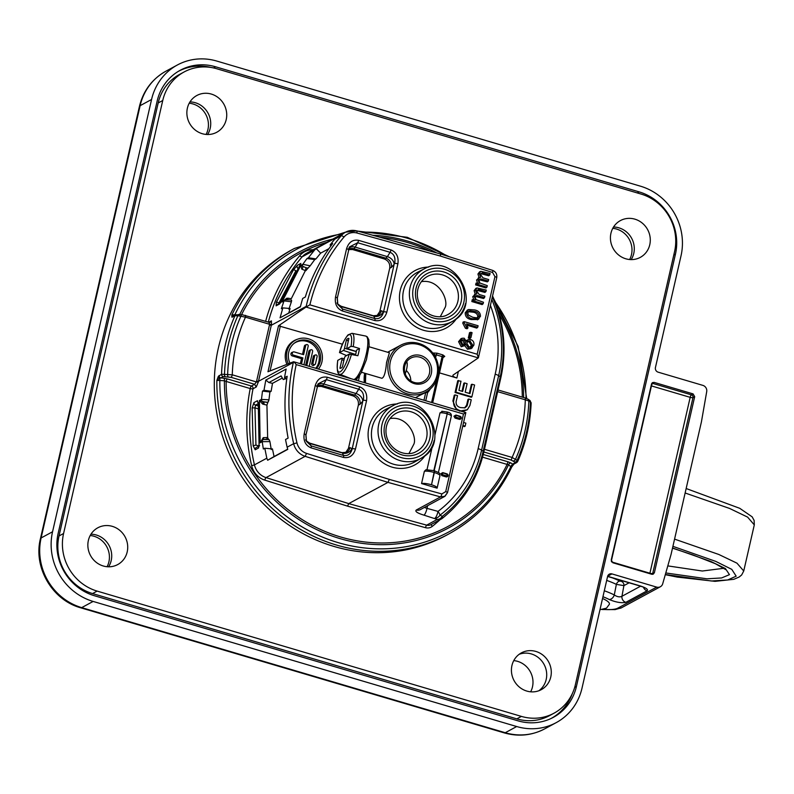 <?xml version="1.0" encoding="UTF-8"?>
<svg xmlns="http://www.w3.org/2000/svg" width="794" height="794" viewBox="0 0 794 794"><rect width="100%" height="100%" fill="white"/><g stroke="black" fill="none" stroke-linecap="round" stroke-linejoin="round"><path stroke-width="1.19" d="M218.33 376.366A2.283 1.896 32 0 0 219.65 378.252L216.871 380.376L218.33 376.366L221.536 374.242L232.275 374.808A2.283 0.566 106.5 0 1 231.094 377.339L223.213 376.604L220.772 377.924L223.848 378.212A2.283 1.092 -84.6 0 1 224.404 380.733L216.871 380.376A162.294 152.508 -118.4 0 0 336.398 545.012A162.294 152.508 -118.4 0 0 448.888 533.915L446.327 535.305A162.294 152.508 -118.4 0 1 234.955 465.175A162.294 152.508 -118.4 0 1 291.815 249.842L294.376 248.462A162.294 152.508 -118.4 0 0 231.838 315.01L232.88 315.565M511.941 665.531A20.902 19.642 -118.4 0 1 521.4 652.876A20.902 19.642 -118.4 0 1 543.245 655.368A20.902 19.642 -118.4 0 1 550.768 676.994A20.902 19.642 -118.4 0 1 541.3 689.649A20.902 19.642 -118.4 0 1 519.465 687.157A20.902 19.642 -118.4 0 1 511.941 665.531M162.75 100.491A47.134 44.285 -118.4 0 1 184.089 71.976A47.134 44.285 -118.4 0 1 216.752 68.75L641.026 194.054A47.134 44.285 -118.4 0 1 674.563 251.648L575.392 684.656A47.134 44.285 -118.4 0 1 554.063 713.171A47.134 44.285 -118.4 0 1 521.39 716.396L97.126 591.093A47.134 44.285 -118.4 0 1 63.58 533.499L162.75 100.491L158.185 102.972A47.134 44.285 -118.4 0 1 179.513 74.447L184.089 71.976M187.384 108.153A20.902 19.642 -118.4 0 1 196.843 95.498A20.902 19.642 -118.4 0 1 218.678 97.99A20.902 19.642 -118.4 0 1 226.211 119.616A20.902 19.642 -118.4 0 1 216.742 132.27A20.902 19.642 -118.4 0 1 194.907 129.779A20.902 19.642 -118.4 0 1 187.384 108.153M88.372 540.436A20.902 19.642 -118.4 0 1 97.841 527.782A20.902 19.642 -118.4 0 1 119.676 530.273A20.902 19.642 -118.4 0 1 127.199 551.899A20.902 19.642 -118.4 0 1 117.74 564.554A20.902 19.642 -118.4 0 1 95.895 562.063A20.902 19.642 -118.4 0 1 88.372 540.436M610.943 233.247A20.902 19.642 -118.4 0 1 620.402 220.593A20.902 19.642 -118.4 0 1 642.247 223.084A20.902 19.642 -118.4 0 1 649.77 244.711A20.902 19.642 -118.4 0 1 640.311 257.365A20.902 19.642 -118.4 0 1 618.466 254.874A20.902 19.642 -118.4 0 1 610.943 233.247M554.063 713.171L549.488 715.652A47.134 44.285 -118.4 0 1 516.815 718.868L92.551 593.565A47.134 44.285 -118.4 0 1 59.014 535.97L158.185 102.972M207.611 134.514A20.902 19.642 61.6 0 0 210.202 128.281A20.902 19.642 61.6 0 0 189.974 101.92M108.599 566.787A20.902 19.642 61.6 0 0 111.2 560.564A20.902 19.642 61.6 0 0 90.963 534.203M519.207 654.276A20.902 19.642 -118.4 0 1 539.702 658.752A20.902 19.642 -118.4 0 1 546.193 679.466A20.902 19.642 -118.4 0 1 538.928 690.72M631.17 259.608A20.902 19.642 61.6 0 0 633.771 253.375A20.902 19.642 61.6 0 0 613.534 227.015M572.345 693.589A50.935 47.858 -118.4 0 1 551.155 718.451M178.104 71.5A50.935 47.858 -118.4 0 1 210.747 67.411M612.769 228.335A20.902 19.642 -118.4 0 1 631.478 254.616A20.902 19.642 -118.4 0 1 629.652 259.529M189.2 103.24A20.902 19.642 -118.4 0 1 207.919 129.521A20.902 19.642 -118.4 0 1 206.093 134.434M90.198 535.523A20.902 19.642 -118.4 0 1 94.029 536.258A20.902 19.642 -118.4 0 1 108.907 561.805A20.902 19.642 -118.4 0 1 107.081 566.717M655.437 367.523L681.014 255.857A57.009 53.575 61.6 0 0 640.45 186.183L216.881 61.088A57.009 53.575 61.6 0 0 177.37 64.989A57.009 53.575 61.6 0 0 151.565 99.488L52.553 531.772A57.009 53.575 61.6 0 0 93.126 601.435L516.686 726.53A57.009 53.575 61.6 0 0 556.207 722.639A57.009 53.575 61.6 0 0 582.012 688.14L607.589 576.464A3.801 3.573 -118.4 0 1 611.946 573.903L656.668 587.113A5.32 5.002 61.6 0 0 662.702 583.789L671.059 554.44L701.42 421.872L706.71 391.621A5.32 5.002 61.6 0 0 702.869 385.378L658.147 372.168A3.801 3.573 -118.4 0 1 655.437 367.523M513.768 660.618A20.902 19.642 -118.4 0 1 530.65 691.812M517.996 720.833A50.995 47.918 61.6 0 0 552.326 717.885A50.995 47.918 61.6 0 0 576.424 686.482L675.436 254.209A50.995 47.918 61.6 0 0 639.14 191.88L215.581 66.785A50.995 47.918 61.6 0 0 179.226 70.835A50.995 47.918 61.6 0 0 157.143 101.136L58.141 533.419A50.995 47.918 61.6 0 0 94.426 595.738L517.996 720.833M651.765 574.261L612.849 562.767L611.231 559.978L651.546 383.939L652.46 382.629L654.167 382.4L693.073 393.893L694.69 396.672L654.375 572.722L653.214 574.171L651.765 574.261M599.966 609.723L606.497 608.154L609.425 604.204A22.808 5.33 -167.1 0 0 602.547 598.478M604.313 590.776A34.301 8.019 12.9 0 1 614.278 594.964C617.275 596.909 619.826 597.346 621.95 596.274A5.32 5.002 61.6 0 0 625.821 602.328C621.484 603.251 615.946 602.309 609.206 599.5A29.001 6.779 -167.1 0 0 602.944 596.741M654.167 382.4L652.618 383.383A2.283 2.144 57.4 0 0 651.805 383.313M694.69 396.672L692.973 397.615A2.283 2.124 61.4 0 0 691.356 394.826L693.073 393.893M652.281 574.35A2.283 2.144 65.7 0 0 652.698 573.486L654.375 572.722M609.206 599.5A5.32 3.841 117.4 0 0 614.278 594.964L616.362 584.384A35.234 8.238 -167.1 0 0 606.685 580.414M629.116 582.806L623.905 585.625L616.362 584.384A3.801 2.64 -63.7 0 1 619.886 581.089L621.146 581.297A3.801 3.573 -118.4 0 1 623.905 585.625L621.95 596.274L640.569 586.2M643.507 587.332A5.32 5.002 61.6 0 0 647.1 590.805L625.821 602.328M644.103 587.332L639.617 585.903A5.32 1.33 -73.5 0 0 639.974 585.843C646.127 587.838 648.5 589.495 647.1 590.805M672.538 547.979L710.749 561.418L725.418 568.564L729.468 574.648L721.597 577.953L706.997 578.806L665.779 572.96M665.342 574.509L711.474 581L727.661 579.977L736.177 576.176L731.77 569.358L715.731 561.378L672.915 546.341M245.286 315.387A2.283 0.566 106.5 0 1 245.435 315.357A2.283 0.566 106.5 0 1 245.475 317.173L237.853 315.694L234.925 315.784L231.888 317.153L231.838 315.01L234.885 314.692A2.283 1.092 -84.6 0 1 234.468 315.536M219.094 375.562A2.283 2.144 -118.4 0 0 220.772 377.924L219.65 378.252A2.283 1.092 -84.6 0 1 219.849 380.316A160.517 150.83 61.6 0 0 338.085 542.62A160.517 150.83 61.6 0 0 510.969 466.286A2.283 1.906 124.3 0 1 512.497 464.738L511.425 467.368L508.607 464.669A2.283 1.906 124.3 0 1 510.969 463.011L512.567 464.103L514.998 462.783L514.76 462.029A2.283 1.906 -55.6 0 0 517.142 460.331L517.48 461.642A2.283 2.144 61.6 0 1 516.586 462.624L514.145 463.944A2.283 2.144 -118.4 0 1 512.567 464.103L512.497 464.738A2.283 1.826 43.2 0 0 513.817 464.252L514.155 463.934M232.483 317.104A2.283 2.144 -118.4 0 1 233.386 316.121L234.25 315.982M233.734 315.933A2.283 2.233 129.6 0 0 231.888 317.153M530.868 403.183L530.471 402.111A2.283 1.906 -55.6 0 0 529.737 400.355L531.146 402.836C530.352 423.42 525.886 442.943 517.738 461.393L516.586 462.624A2.283 2.144 61.6 0 1 514.998 462.783M225.079 376.475A2.283 1.092 -84.7 0 1 224.523 373.914A160.517 150.83 61.6 0 1 237.853 315.694A2.283 1.092 -84.7 0 1 238.984 314.414L238.984 314.414A2.283 1.092 -84.7 0 1 239.272 314.523M263.985 390.281L262.496 391.085L261.464 399.402L268.958 399.789L269.91 391.958L271.141 391.293L263.985 390.281L265.811 380.058L286.138 369.061A177.846 167.117 61.6 0 0 284.55 377.686L287.17 376.267C283.964 396.742 284.272 417.366 288.113 438.109L285.532 439.509A177.846 167.117 61.6 0 0 287.15 447.191L293.661 443.667A177.846 167.117 -118.4 0 1 293.333 362.441L258.467 381.319A177.846 167.117 61.6 0 0 258.288 382.103L256.244 387.006L253.038 388.742A177.846 167.117 61.6 0 0 254.447 464.887A16.724 15.711 61.6 0 0 266.05 477.611L348.745 503.614L426.676 525.152L437.236 519.435L423.956 515.147C417.356 513.132 414.796 511.425 416.274 510.026L440.511 496.915L387.958 482.385L348.745 503.614L347.564 506.145L264.829 480.132A19.006 17.855 -118.4 0 1 251.648 465.681A180.119 169.261 -118.4 0 1 250.219 388.554L226.141 381.438A2.283 0.566 106.5 0 1 227.322 378.907L223.848 378.212M342.472 233.853A160.517 150.83 61.6 0 0 234.885 314.692L235.858 314.781M514.76 462.029L510.919 459.984A2.283 0.566 -73.5 0 0 512.1 457.453L517.142 460.331A160.517 150.83 61.6 0 0 530.471 402.111L528.844 400.99A2.283 1.906 -55.6 0 0 528.119 399.233L525.261 398.002A2.283 0.566 -73.5 0 0 525.112 398.022M510.969 463.011L508.299 461.89A2.283 0.566 106.5 0 0 507.118 464.421L508.607 464.669A156.884 147.426 -118.4 0 1 339.961 538.59A156.884 147.426 -118.4 0 1 224.404 380.733L226.141 381.438A155.267 145.907 61.6 0 0 340.517 536.952A155.267 145.907 61.6 0 0 507.118 464.421L482.544 457.165M269.166 322.404L270.377 322.166L271.389 320.855L271.488 324.478L269.623 324.299L245.475 317.173A153.699 144.429 61.6 0 0 232.275 374.808L256.412 381.944A179.365 168.546 -118.4 0 1 256.601 381.15L269.434 325.093A179.365 168.546 -118.4 0 1 269.623 324.299L268.977 322.295L242.13 314.702A2.283 1.092 -84.7 0 0 240.999 315.982A157.996 148.468 -118.4 0 0 227.66 374.212A2.283 1.092 95.3 0 0 228.215 376.773M258.288 382.103L256.412 381.944L254.606 384.286L231.094 377.339M223.213 376.604A2.283 2.144 -118.4 0 1 221.536 374.242A162.294 152.508 -118.4 0 1 234.925 315.784A2.283 2.144 -118.4 0 1 235.828 314.801L242.13 314.702A2.283 1.092 -84.7 0 1 242.408 314.811M268.977 322.295L270.377 322.166M513.132 460.917A2.283 1.906 -55.6 0 0 515.514 459.23A157.996 148.468 -118.4 0 0 528.844 400.99L525.3 399.819A2.283 0.566 -73.5 0 0 525.261 398.002L498.046 389.963M266.774 439.211L263.251 439.489L260.154 442.784L259.41 400.513L263.677 401.764A2.283 0.774 -82.1 0 1 263.886 404.404L262.625 404.047L259.41 400.513L261.464 399.402A2.283 2.144 61.6 0 0 262.576 401.665A2.283 1.191 -72 0 1 262.625 404.047M251.648 465.681L254.447 464.887L266.814 458.198L264.789 448.223L263.35 449.007L262.209 441.672A2.283 2.144 -118.4 0 1 263.251 439.489A2.283 0.913 61 0 0 263.231 437.653L267.638 437.524L266.933 405.119L263.886 404.404M259.37 445.891A2.283 2.144 61.6 0 0 258.606 447.945L259.291 442.357L258.397 404.533L257.454 400.712A2.283 2.144 61.6 0 0 258.298 402.786M253.137 445.692L255.202 449.791A2.283 2.144 61.6 0 1 256.264 447.538A2.283 2.144 61.6 0 0 256.264 447.538L259.162 445.97L255.936 445.126L253.137 445.692L252.145 407.918L254.963 407.838L255.936 445.126M258.01 408.781L254.963 407.838L255.569 405.129A2.283 2.144 61.6 0 1 253.941 402.618L252.145 407.918M439.529 372.892L456.868 378.013C453.582 376.922 452.332 375.939 453.116 375.046L478.306 357.896L306.018 307.06L306.176 306.385A177.846 167.117 -118.4 0 1 341.311 235.639L334.79 239.173A177.846 167.117 61.6 0 0 330.086 244.989L332.666 243.589C320.419 259.549 311.308 277.354 305.323 297.016L302.703 298.435A177.846 167.117 61.6 0 0 300.39 306.841L280.064 317.838L282.853 307.903L281.364 308.707L284.024 300.876A2.283 2.144 -118.4 0 1 284.977 299.755L281.969 301.988L300.767 265.434L306.047 267.737L305.372 270.605L301.819 269.146L300.767 265.434L302.822 264.323L310.186 265.801L314.781 259.549L306.97 258.546L302.822 264.323A2.283 2.144 61.6 0 0 302.802 266.814A2.283 1.449 -49.1 0 1 301.819 269.146M334.79 239.173L336.239 237.674L316.151 248.542L320.647 253.147L315.972 258.904L308.409 257.762L306.97 258.546M308.409 257.762L314.454 250.179L302.097 256.869A177.846 167.117 61.6 0 0 268.312 322.116M280.421 302.901A2.283 2.144 61.6 0 0 279.627 303.933L300.866 263.409A2.283 2.144 61.6 0 0 300.479 264.988M276.322 302.365L293.403 269.851A2.283 0.685 34.1 0 1 295.854 270.823L278.992 302.921A2.283 0.605 -158.6 0 0 276.322 302.365L276.104 305.839A2.283 2.144 61.6 0 1 277.056 304.717L280.441 302.881M298.177 268.551A2.283 2.144 61.6 0 1 297.472 265.256L293.403 269.851M271.26 449.583L269.93 441.593L262.209 441.672L260.154 442.784L263.231 437.653M262.496 391.085L269.91 391.958M271.141 391.293L272.481 383.353L282.336 378.013M265.811 380.058L268.888 382.539L272.481 383.353M268.888 382.539L281.116 375.919L283.24 379.572L285.503 378.351M284.55 377.686L286.733 379.195M266.814 458.198L267.667 460.232L287.756 449.364L287.15 447.191M416.274 510.026A6.084 5.717 61.6 0 0 420.393 509.589L444.64 496.468L440.511 496.915L387.978 482.375L305.144 456.332L266.05 477.611A2.283 0.556 -72.5 0 0 264.829 480.132M305.184 456.352A16.724 15.711 -118.4 0 1 293.661 443.667L293.711 443.777A177.846 167.117 -118.4 0 1 293.353 362.441L293.482 361.776L267.965 371.751L278.496 325.788L342.452 344.219M264.789 448.223L272.451 448.928L274.059 456.55L267.667 460.232M258.397 404.533L258.229 402.36L259.251 403.203M288.867 309.184L291.398 301.809L284.024 300.876L281.969 301.988L286.862 298.197L291.329 298.623L305.372 270.605M315.972 258.904L314.781 259.549M316.151 248.542L314.454 250.179M306.018 307.06L278.496 325.788M306.037 307.05L306.176 306.385A177.846 167.117 -118.4 0 1 341.4 235.55L341.311 235.639A16.724 15.711 -118.4 0 1 345.579 232.176A16.724 15.711 -118.4 0 1 356.814 230.925M330.086 244.989L331.108 245.644M300.479 306.494L280.064 317.838M288.738 313.005L290.098 308.509L282.853 307.903M280.58 302.812L282.475 299.08A2.283 0.615 21.3 0 1 282.575 298.971M305.144 456.332L306.563 453.404L389.338 479.427L387.958 482.385L305.263 456.381M266.784 439.132L267.181 437.375M267.638 437.524L268.68 439.687M268.958 399.839A2.283 0.546 106.3 0 1 267.806 402.33L263.677 401.764L267.786 402.558L268.958 399.789M267.786 402.558L266.933 405.119M269.93 441.593L269.057 439.558L263.251 439.489M287.686 449.166L274.059 456.55M285.919 378.629L283.24 379.572M389.338 479.427L441.851 493.947L445.712 491.625L463.488 414.011L296.192 364.595L294.524 362.342A2.66 0.625 -167.1 0 0 293.353 362.441L293.532 361.756L294.524 362.342L293.532 361.756M287.696 299.328A2.283 0.774 97.9 0 0 288.222 298.147M320.647 253.147L328.914 248.661M308.151 268.104L306.047 267.737L307.953 268.213L310.186 265.801M307.953 268.213L305.859 270.675M291.398 301.809L291.378 300.003A2.283 0.546 -73.7 0 0 291.229 300.023M286.465 299.348A2.283 0.983 83.2 0 0 286.862 298.197M306.067 307.03L309.878 304.827L477.174 354.243L494.95 276.63L492.578 272.461L440.491 256.085L440.442 253.971L356.933 230.885L357.032 233.019A14.064 13.21 61.6 0 0 344.12 236.92A175.186 164.616 61.6 0 0 309.878 304.827M291.418 301.77A2.283 0.546 -73.7 0 0 291.378 300.003L284.977 299.755M492.28 297.135L493.074 297.125C504.269 323.495 506.86 350.333 500.865 377.636L483.814 452.104C477.323 479.338 463.458 501.451 442.208 518.432A6.084 2.054 -128.1 0 1 442.109 518.492A6.084 5.717 61.6 0 1 437.236 519.435A6.084 4.734 -61.1 0 0 442.327 516.368A124.41 116.907 61.6 0 0 483.169 451.23L500.23 376.763A124.41 116.907 61.6 0 0 492.508 297.274A6.084 4.695 -58.8 0 0 492.379 296.708M423.956 515.147A6.084 1.538 -74.5 0 0 427.013 508.359L438.01 511.405A6.084 1.538 -74.5 0 1 434.953 518.184A6.084 4.704 -61.4 0 0 439.995 515.167L442.327 516.368A6.084 2.054 -128.1 0 1 442.208 518.432A6.084 6.084 0 0 1 441.355 518.988L430.795 524.705A6.084 5.717 61.6 0 1 426.676 525.152A2.283 0.576 -74.5 0 0 425.534 527.692L347.564 506.145M444.63 496.468L447.399 492.776A2.66 0.625 12.9 0 0 447.508 492.647L465.84 412.602L463.488 414.011M456.034 415.093L460.192 416.304L460.212 416.91L455.915 415.054L456.272 415.738L455.399 416.255L454.168 416.086L455.915 415.054L453.94 416.205L455.022 418.061L459.26 419.311A1.519 1.429 61.6 0 0 460.421 419.143M434.189 470.693L447.211 413.843A2.283 0.566 -73.5 0 0 447.171 412.026C450.307 412.662 451.687 414.051 451.31 416.185L438.407 472.509L451.31 416.195A6.084 1.419 -167.1 0 0 451.31 416.185A6.084 1.419 -167.1 0 0 447.211 413.843L433.832 470.584M439.896 475.904A8.367 1.955 -167.1 0 0 439.945 475.755A8.367 1.955 -167.1 0 0 434.318 472.529L434.06 472.45A8.367 1.955 -167.1 0 0 424.363 471.308L421.554 483.556L437.087 488.151A8.367 1.955 -167.1 0 0 437.147 488.002A8.367 1.955 -167.1 0 0 431.509 484.777L434.318 472.529A2.283 0.566 -73.5 0 0 434.278 470.713A2.283 0.566 -73.5 0 0 434.129 470.743M424.363 471.308L425.951 469.74L434.01 470.634A2.283 0.566 -73.5 0 0 433.861 470.663M446.655 411.947A2.283 0.566 106.5 0 1 446.814 411.917A2.283 0.566 106.5 0 1 446.853 413.734A6.084 1.419 -167.1 0 0 440.015 412.86L434.983 434.814M432.512 445.583L427.013 469.611M440.015 412.86L442.734 411.361M442.853 472.658L447.012 473.869L447.022 474.475L442.724 472.619L443.082 473.303L442.208 473.82L440.988 473.651L442.724 472.619L440.759 473.77L441.841 475.626L446.079 476.876A1.519 1.429 61.6 0 0 447.24 476.708M390.053 418.537C408.444 415.5 417.624 438.189 413.585 444.68L408.97 453.553M437.147 488.002L439.945 475.755C438.735 472.043 441.355 473.919 434.278 470.713L434.01 470.634A2.283 0.566 -73.5 0 1 434.06 472.45L431.509 484.777M431.251 484.697A8.367 1.955 -167.1 0 0 421.554 483.556M442.208 473.82L442.754 474.743L441.841 475.626M447.052 473.899A1.519 1.429 -118.4 0 1 447.359 476.648A1.519 1.429 -118.4 0 1 446.307 476.757L442.069 475.507L440.759 473.77M455.399 416.255L455.935 417.178L455.022 418.061M460.232 416.334A1.519 1.429 -118.4 0 1 460.54 419.083A1.519 1.429 -118.4 0 1 459.488 419.192L455.25 417.942L453.94 416.205M318.424 369.061A18.808 17.667 61.6 0 0 318.92 346.452A18.808 17.667 61.6 0 0 297.859 339.088L296.648 339.514A19.006 17.855 61.6 0 0 285.691 352.07A19.006 17.855 61.6 0 0 286.922 364.337M464.629 382.956L467.11 383.691L465.165 392.196L469.969 393.606L472.102 384.266L474.594 385.001L471.874 396.861L471.299 397.258L455.061 392.464L457.751 380.703L461.006 381.209L458.922 390.35L462.684 391.462L464.629 382.956L463.855 383.184L462.009 391.263M469.294 393.407L471.338 384.485L472.102 384.266M463.577 422.477L465.85 423.152L465.175 426.11L464.569 426.626L462.753 426.09M464.569 407.957L466.574 405.268L467.964 399.372L468.758 399.035L467.398 404.781L466.604 405.119M468.758 399.035L471.239 399.789L469.889 405.536L467.329 409.734L462.416 411.59M456.6 409.873L452.888 400.97L454.247 395.223L455.041 394.886L453.692 400.633L452.888 400.97M486.95 287.11L485.948 287.974L475.626 284.927L476.053 283.081L479.417 283.319L477.889 279.458L479.427 277.513L480.658 277.344L479.258 273.464L480.856 271.33L490.077 273.454L489.739 274.923L482.166 272.808L480.42 274.277L482.98 277.86L488.677 279.548L488.35 281.016L481.075 278.942L479.745 279.18L479.02 280.361L479.804 282.982L487.288 285.642L486.95 287.11L477.005 284.173L477.333 282.704M477.66 283.557L476.559 280.024L479.119 277.781L477.928 274.029L479.645 271.766L480.856 271.33M489.739 274.923L488.737 275.786L480.658 273.652M488.35 281.016L487.347 281.88L479.229 279.766M483.139 303.735L482.137 304.598L471.825 301.551L472.241 299.705L475.616 299.943L474.078 296.083L475.616 294.137L476.857 293.969L475.457 290.088L477.045 287.954L486.265 290.078L485.938 291.547L478.365 289.433L476.608 290.902L479.169 294.485L484.876 296.172L484.538 297.641L477.273 295.567L475.934 295.805L475.219 296.986L476.003 299.606L483.477 302.266L483.139 303.735L473.194 300.797L473.532 299.328M473.849 300.182L472.758 296.648L475.308 294.415L474.127 290.654L475.834 288.391L477.045 287.954M485.938 291.547L484.936 292.41L476.857 290.276M484.538 297.641L483.536 298.504L475.427 296.39M468.698 309.531L466.505 312.27C466.505 315.863 468.49 318.027 472.46 318.751L479.04 318.722L478.008 319.496L471.279 319.565C467.249 318.851 465.215 316.608 465.185 312.836L467.477 309.968L468.698 309.531L474.494 309.898C478.464 310.623 480.449 312.786 480.439 316.379L477.383 319.873M472.281 347.822L468.668 348.407L465.83 344.199L464.689 345.608L462.396 345.956L459.905 341.112L462.217 338.244L464.212 338.224L466.435 341.529L468.47 339.564L470.743 339.554C473.293 340.576 474.326 342.462 473.839 345.201L471.249 348.596L467.487 349.211L464.52 345.42M464.689 345.608L461.215 346.77L458.575 341.678L460.996 338.681L462.217 338.244M466.277 340.557L468.47 339.564M470.931 337.629L469.929 338.492L468.301 338.016L469.532 332.656L470.812 332.279L472.073 332.656L470.931 337.629L469.671 337.261L470.812 332.279M462.793 323.257L463.061 322.066L464.351 321.689L478.097 325.758L477.76 327.227L466.515 323.902L467.984 327.882L466.713 327.505L464.143 322.582L462.793 323.257L465.413 328.279L467.08 328.776L467.984 327.882M477.76 327.227L476.757 328.091L467.209 325.262M421.406 281.652C439.797 278.605 448.977 301.303 444.938 307.794L440.313 316.667M472.797 317.282L477.254 317.898L479.179 316.012C478.732 313.233 477.055 311.685 474.147 311.367L469.681 310.762L467.765 312.657L468.331 315.039L472.797 317.282M476.896 317.947L477.849 316.578C477.462 314.007 475.834 312.538 472.966 312.171L468.192 311.705M479.179 316.012L477.849 316.578M474.147 311.367L472.966 312.171M472.46 318.751L471.279 319.565M466.505 312.27L465.185 312.836M477.005 284.173L475.626 284.927M477.889 279.458L476.559 280.024M479.258 273.464L477.928 274.029M483.546 273.086L482.355 273.9M473.194 300.797L471.825 301.551M474.078 296.083L472.758 296.648M475.457 290.088L474.127 290.654M479.735 289.721L478.554 290.525M464.143 322.582L464.351 321.689M466.713 327.505L465.413 328.279M469.671 337.261L468.301 338.016M492.578 272.461A2.66 0.655 -72.5 0 0 492.568 270.357L440.442 253.971M434.278 355.216L434.368 354.829A1.519 1.399 57.7 0 0 433.266 352.983L432.899 353.221M434.12 354.978L436.263 354.858L437.018 353.181L433.266 352.983M438.467 372.436L442.099 356.585L443.032 357.389L432.631 402.786M432.67 402.806L443.032 357.389M443.092 357.181A1.519 1.419 -126.3 0 1 443.548 356.575L443.548 356.575A1.519 1.419 -126.3 0 1 444.759 356.377L442.863 354.908L437.018 353.181M477.174 354.243L478.415 357.707L496.746 277.652A2.66 0.625 -167.1 0 0 494.95 276.63M441.851 493.947A2.66 0.675 -74.5 0 1 440.531 496.905L444.968 496.27L447.508 492.647A2.66 0.625 12.9 0 0 445.712 491.625M316.925 386.728A2.66 0.625 -167.1 0 0 317.034 386.599A2.66 0.625 -167.1 0 0 315.248 385.576C317.372 379.026 321.372 376.247 327.237 377.229L359.642 386.797C365.19 389.189 367.483 393.824 366.54 400.722A2.66 0.625 -167.1 0 0 363.285 400.424C364.337 394.747 362.818 391.015 358.739 389.199L326.344 379.631L318.116 383.82L317.005 386.45M366.54 400.722L355.464 449.096A2.66 0.625 -167.1 0 0 352.208 448.789L362.769 401.248A7.603 5.27 32.1 0 0 356.03 393.516L358.739 389.199A2.66 0.665 106.5 0 0 359.642 386.797M355.464 449.096C353.33 455.637 349.33 458.426 343.465 457.433L311.059 447.866C305.521 445.484 303.219 440.839 304.162 433.941A2.66 0.625 -167.1 0 1 305.958 434.973A2.66 0.625 -167.1 0 1 305.849 435.102L306.464 441.365L311.169 445.9L343.564 455.468C347.901 456.173 350.779 453.95 352.208 448.789L350.015 447.608A7.603 7.106 -116.5 0 1 346.382 452.302L341.906 452.64L309.829 443.161C306.722 441.325 305.362 440.154 305.75 439.658M306.464 441.365L305.958 434.973L318.116 383.82M388.494 361.389A26.609 25.001 -118.4 0 1 400.533 345.291A26.609 25.001 -118.4 0 1 435.191 356.784A26.609 25.001 -118.4 0 1 425.862 392.087A26.609 25.001 -118.4 0 1 398.072 388.911A26.609 25.001 -118.4 0 1 388.494 361.389M369.041 346.75L389.417 352.764L386.549 362.441C385.686 372.247 384.127 377.527 381.884 378.281L361.508 372.267M297.859 339.088A18.808 17.667 61.6 0 0 287.021 351.504A18.808 17.667 61.6 0 0 288.311 363.801M471.874 396.861L455.855 392.127L458.525 380.475M455.061 392.464L455.855 392.127M465.175 426.11L462.902 425.435M455.041 394.886L457.533 395.63L456.123 401.585C455.885 404.851 457.394 406.846 460.649 407.6L464.947 407.848L467.031 405.933L467.368 404.93L466.574 405.268M467.329 409.734L459.498 411.113M460.212 410.627C455.18 409.089 453.007 405.764 453.692 400.633M348.278 249.842A2.66 0.625 -167.1 0 0 348.387 249.713A2.66 0.625 -167.1 0 0 346.591 248.681C348.725 242.14 352.725 239.361 358.59 240.344L390.995 249.912C396.534 252.293 398.836 256.938 397.893 263.836A2.66 0.625 -167.1 0 0 394.638 263.529C395.69 257.861 394.171 254.12 390.092 252.313L357.697 242.746L349.469 246.924L348.358 249.564M397.893 263.836L386.817 312.201A2.66 0.625 -167.1 0 0 383.562 311.903L394.122 264.352A7.603 5.27 32.1 0 0 387.383 256.631L390.092 252.313A2.66 0.665 106.5 0 0 390.995 249.912M386.817 312.201C384.683 318.751 380.683 321.53 374.818 320.548L342.413 310.98C336.874 308.598 334.572 303.953 335.515 297.055A2.66 0.625 -167.1 0 1 337.311 298.078A2.66 0.625 -167.1 0 1 337.202 298.207L337.817 304.469L342.512 309.015L374.917 318.583C379.244 319.287 382.132 317.064 383.562 311.903L381.368 310.712A7.603 7.106 -116.5 0 1 377.736 315.417L373.259 315.744L341.182 306.276C338.075 304.439 336.716 303.268 337.103 302.772M337.817 304.469L337.311 298.078L349.469 246.924M345.618 452.61L348.457 448.382L358.352 405.158C358.908 400.672 357.111 397.576 352.963 395.849L321.262 386.41L317.074 386.46M343.465 457.433A2.66 0.665 106.5 0 0 343.564 455.468L342.393 453.086A7.603 7.047 153.8 0 0 351.98 448.332M306.127 440.412A7.603 7.106 157.2 0 0 310.186 443.578L309.392 443.27L311.169 445.9A2.66 0.665 106.5 0 1 311.059 447.866M352.963 395.849L354.541 395.065L322.592 385.626L323.833 384.008A7.603 5.33 29.8 0 0 317.491 385.12M316.459 368.485A16.922 15.9 61.6 0 0 316.27 345.906A16.922 15.9 61.6 0 0 294.495 343.028A16.922 15.9 61.6 0 0 288.768 352.02A16.922 15.9 61.6 0 0 289.959 363.156M376.971 315.724L379.81 311.496L389.705 268.263C390.251 263.787 388.455 260.69 384.316 258.963L352.605 249.524L348.417 249.574M374.818 320.548A2.66 0.665 106.5 0 0 374.917 318.583L373.746 316.201A7.603 7.047 153.8 0 0 383.333 311.447M337.48 303.526A7.603 7.106 157.2 0 0 341.539 306.683L340.745 306.375L342.512 309.015A2.66 0.665 106.5 0 1 342.413 310.98M384.316 258.963L385.894 258.179L353.945 248.74L355.186 247.123A7.603 5.33 29.8 0 0 348.844 248.234M327.237 377.229A2.66 0.665 106.5 0 1 326.344 379.631L323.833 384.008L356.03 393.516L354.541 395.065A7.603 7.106 -116.5 0 1 359.91 404.374L362.769 401.248M310.186 443.578L341.341 452.699M321.262 386.41L322.592 385.626A7.603 7.176 59.5 0 0 317.124 386.261M315.764 368.277A16.724 15.711 61.6 0 0 314.9 346.551A16.724 15.711 61.6 0 0 293.988 343.425M358.59 240.344A2.66 0.665 106.5 0 1 357.697 242.746L355.186 247.123L387.383 256.631L385.894 258.179A7.603 7.106 -116.5 0 1 391.263 267.489L394.122 264.352M341.539 306.683L372.694 315.813M352.605 249.524L353.945 248.74A7.603 7.176 59.5 0 0 348.477 249.376M305.65 365.29L308.866 351.226A1.519 1.429 61.6 0 1 309.749 350.223L310.96 349.787A1.32 1.241 61.6 0 0 310.196 350.66L308.866 351.226M302.504 354.352L304.4 346.055A1.519 1.429 61.6 0 1 305.273 345.053L306.494 344.616A1.32 1.241 61.6 0 0 305.73 345.489L304.4 346.055M300.35 363.721L301.512 358.67L292.331 355.96A1.896 1.787 61.6 0 1 292.083 352.377L293.294 351.941A1.697 1.598 61.6 0 0 293.522 355.146L292.331 355.96M315.426 354.958A1.32 1.241 61.6 0 1 317.124 356.546L315.476 363.751A1.32 1.241 -118.4 0 1 315.019 364.456L313.997 365.24A1.519 1.429 -118.4 0 1 311.685 363.592L313.342 356.387A1.519 1.429 61.6 0 1 314.216 355.384L315.426 354.958A1.32 1.241 61.6 0 0 314.672 355.821L313.342 356.387M309.104 366.312A1.32 1.241 -118.4 0 0 309.352 365.796L312.647 351.385A1.32 1.241 61.6 0 0 310.96 349.787M306.901 365.657A1.32 1.241 -118.4 0 1 306.901 365.071L310.196 350.66M305.73 345.489L303.626 354.69L294.256 351.921A1.697 1.598 61.6 0 0 293.294 351.941M303.933 364.783L308.181 346.214A1.32 1.241 61.6 0 0 306.494 344.616M301.482 364.059L302.881 357.915L301.512 358.67M302.881 357.915L293.522 355.146M315.019 364.456A1.32 1.241 -118.4 0 1 313.015 363.027L314.672 355.821M349.519 354.055A12.099 3.017 106.5 0 1 349.558 353.906L346.521 355.553A21.944 5.479 -73.5 0 0 346.502 355.623M346.521 355.553L339.594 352.566L343.484 350.462A1.985 0.496 -73.5 0 0 344.517 348.248L346.462 339.763A15.582 3.891 106.5 0 1 348.923 338.433L346.978 346.918A1.985 0.496 -73.5 0 0 347.008 348.497A1.985 0.496 -73.5 0 0 347.147 348.477L351.037 346.373A19.463 4.863 -73.5 0 0 348.655 334.899A19.463 4.863 -73.5 0 0 339.594 352.566L339.504 352.665C341.132 345.966 343.971 340.04 348.01 334.889L351.97 333.311A21.359 5.33 106.5 0 1 353.221 346.591L351.037 346.373M337.728 360.426L337.817 360.327A19.463 4.863 -73.5 0 0 340.199 371.8A19.463 4.863 -73.5 0 0 349.261 354.124L357.866 355.722A21.944 5.479 -73.5 0 0 359.513 348.516L353.221 346.591M349.261 354.124L345.37 356.238A1.985 0.496 -73.5 0 0 344.338 358.441L342.393 366.937A15.582 3.891 106.5 0 1 340.437 368.327A15.582 3.891 106.5 0 1 339.931 368.267L341.877 359.781A1.985 0.496 -73.5 0 0 341.837 358.193A1.985 0.496 -73.5 0 0 341.708 358.213L337.817 360.327M349.558 353.906L350.114 354.035M359.513 348.516L356.476 350.174A12.099 3.017 106.5 0 1 355.464 355.166M339.931 368.267L341.033 368.128M348.288 341.202L346.462 339.763M390.36 361.558A25.09 23.572 61.6 0 0 420.592 392.464A25.09 23.572 61.6 0 0 430.02 351.285A25.09 23.572 61.6 0 0 390.36 361.558M403.779 365.518A14.828 13.925 -118.4 0 1 427.212 359.454A14.828 13.925 -118.4 0 1 421.634 383.79A14.828 13.925 -118.4 0 1 403.779 365.518M404.732 366.183A13.3 12.505 61.6 0 0 409.515 379.949A13.3 12.505 61.6 0 0 423.42 381.527A13.3 12.505 61.6 0 0 429.633 368.595A13.3 12.505 61.6 0 0 419.976 357.221A13.3 12.505 61.6 0 0 410.756 358.134A13.3 12.505 61.6 0 0 404.732 366.183M410.796 380.882A13.3 12.505 61.6 0 0 406.29 370.53M406.687 361.766L406.915 362.233A9.498 2.372 106.5 0 1 406.588 369.319A9.498 2.372 106.5 0 1 405.228 373.865M459.905 341.112L458.575 341.678M462.396 345.956L461.215 346.77M468.668 348.407L467.487 349.211M462.743 344.487L464.559 344.288L465.522 342.73L463.924 339.703L462.138 339.931L461.165 341.46L462.743 344.487M468.976 346.928L471.289 346.75L472.579 344.824L469.8 340.894L467.815 341.4L466.773 343.157L468.976 346.928M465.522 342.73L464.192 343.296L462.743 340.517L461.562 340.507M463.924 339.703L462.743 340.517M463.488 344.606L464.192 343.296M472.579 344.814L471.259 345.38L469.194 341.827L467.348 341.867M470.385 341.023L469.194 341.827M470.237 347.067L471.259 345.38M516.815 718.868L521.39 716.396M92.551 593.565L97.126 591.093M59.014 535.97L63.58 533.499M151.565 99.488L140.131 105.671L41.119 537.955A57.009 53.575 61.6 0 0 81.693 607.628L505.262 732.723A57.009 53.575 61.6 0 0 544.773 728.823C531.92 735.532 518.413 736.882 504.25 732.892A15.205 3.801 -73.5 0 0 505.262 732.723L516.686 726.53M177.37 64.989L165.936 71.172A57.009 53.575 61.6 0 0 140.131 105.671A15.205 3.553 -167.1 0 0 139.426 106.446L40.425 538.729A15.205 3.553 12.9 0 1 41.119 537.955L52.553 531.772M93.126 601.435L81.693 607.628A15.205 3.801 -73.5 0 1 80.69 607.797L504.25 732.892M574.677 687.396L576.424 686.482M213.556 67.937L215.581 66.785M637.264 192.942L639.14 191.88M673.778 255.063L675.436 254.209M611.946 573.903L607.648 576.226M607.628 576.295L639.974 585.843M603.043 609.405A32.961 7.702 -167.1 0 0 617.801 608.154L656.668 587.113M660.36 586.746L621.484 607.787A5.32 5.002 -118.4 0 1 617.801 608.154M651.12 385.805A2.283 0.536 -167.1 0 0 651.447 385.914A2.283 0.566 -73.5 0 1 652.618 383.383L691.356 394.826A2.283 0.566 -73.5 0 0 690.184 397.347L651.447 385.914L611.291 561.239M692.973 397.615L652.698 573.486A2.283 0.536 -167.1 0 1 649.909 573.218L690.184 397.347A2.283 0.536 12.9 0 0 692.973 397.615M611.658 561.924L649.909 573.218A2.283 0.566 -73.5 0 0 649.81 573.685M612.303 577.834A39.025 9.121 12.9 0 1 619.886 581.089M621.146 581.297L622.159 580.751M667.794 565.894L702.313 571.015L724.009 568.276M686.155 488.518L739.74 508.309L752.156 516.844L754.111 520.398L754.3 524.894L747.611 517.112L729.617 508.458L685.619 493.163M674.563 539.116L718.788 554.46L736.961 563.164L743.74 570.995L741.656 574.965L739.194 577.01L733.825 579.312L715.057 581.347L677.173 577.079L665.293 574.667M235.828 314.801L233.386 316.121M446.873 255.986A160.517 150.83 61.6 0 0 407.769 238.359A160.517 150.83 61.6 0 0 361.528 232.156M526.005 398.241A160.517 150.83 61.6 0 0 494.841 301.412M227.322 378.907L251.4 386.023L254.606 384.286L256.244 387.006M239.738 314.484A156.884 147.426 -118.4 0 1 332.825 239.073M372.743 235.252A156.884 147.426 -118.4 0 1 408.066 241.207A156.884 147.426 -118.4 0 1 436.779 252.949M497.808 309.749A156.884 147.426 -118.4 0 1 523.633 397.516M510.919 459.984L483.844 451.985M483.238 454.486L508.299 461.89M250.219 388.554A2.283 0.566 106.5 0 1 251.4 386.023A2.283 2.144 -118.4 0 1 253.038 388.742A2.283 0.516 11.2 0 1 250.219 388.554M268.799 322.255L271.389 320.855M430.05 251.093A155.267 145.907 61.6 0 0 407.918 242.627A155.267 145.907 61.6 0 0 379.81 237.208M326.939 242.259A155.267 145.907 61.6 0 0 241.565 314.652M522.293 397.119A155.267 145.907 61.6 0 0 499.237 314.523M484.459 449.285L512.1 457.453A153.699 144.429 61.6 0 0 525.3 399.819L497.659 391.65M440.025 519.703A128.469 120.718 -118.4 0 1 432.234 526.402A8.367 7.861 -118.4 0 1 425.534 527.692M258.606 447.945L255.202 449.791M253.941 402.618L257.454 400.712M271.488 324.478A177.846 167.117 61.6 0 0 271.3 325.262L258.467 381.319L256.601 381.15M307.367 306.286A2.66 0.625 12.9 0 0 306.186 306.375L271.3 325.262L269.434 325.093M279.627 303.933L276.104 305.839M297.472 265.256L300.866 263.409M265.653 321.322A180.119 169.261 -118.4 0 1 299.745 255.708A19.006 17.855 -118.4 0 1 313.134 249.733M431.42 524.368A2.283 0.774 -128.1 0 0 432.234 526.402M258.338 403.63L255.569 405.129L258.199 405.942M356.933 230.885L345.579 232.176L306.365 253.395A16.724 15.711 61.6 0 0 302.097 256.869A2.283 0.734 -139.7 0 1 299.745 255.708M500.865 377.636A6.084 1.419 -167.1 0 0 500.23 376.763L498.642 375.661L481.591 450.129A121.889 114.535 -118.4 0 1 439.995 515.167A6.084 2.054 -127 0 0 438.01 511.405A117.591 110.495 61.6 0 0 478.137 448.66L495.188 374.192A117.591 110.495 61.6 0 0 490.414 305.313M483.814 452.104A6.084 1.419 -167.1 0 0 483.169 451.23L481.591 450.129A6.084 1.419 -167.1 0 0 478.137 448.66M296.192 364.595A175.186 164.616 61.6 0 0 296.956 442.853A14.064 13.21 61.6 0 0 306.563 453.404M296.956 442.853L293.711 443.777M341.4 235.55L344.12 236.92M444.759 356.377L443.012 357.657M278.992 302.921L279.915 303.169M296.579 271.042L295.854 270.823M427.629 505.669L427.013 508.359L424.324 507.455M304.162 433.941L315.248 385.576M425.177 455.419A32.663 30.698 -118.4 0 1 372.247 450.813A32.663 30.698 -118.4 0 1 397.328 403.977M386.35 409.069A30.003 28.197 61.6 0 0 375.234 449.196A30.003 28.197 61.6 0 0 414.905 461.83L421.227 458.198A29.815 28.018 -118.4 0 1 389.765 455.19A29.815 28.018 -118.4 0 1 378.758 424.125A29.815 28.018 -118.4 0 1 392.851 405.764L386.35 409.069M434.139 440.481A29.815 28.018 -118.4 0 1 421.227 458.198C452.927 442.119 423.639 388.018 392.851 405.764M382.023 424.423A27.155 25.517 61.6 0 0 414.746 457.89A27.155 25.517 61.6 0 0 424.959 413.307A27.155 25.517 61.6 0 0 382.023 424.423M384.693 425.207A24.277 22.818 -118.4 0 1 423.083 415.272A24.277 22.818 -118.4 0 1 413.952 455.131A24.277 22.818 -118.4 0 1 384.693 425.207M415.877 451.746A21.617 20.316 61.6 0 0 424.324 422.626A21.617 20.316 61.6 0 0 395.323 413.773C390.777 416.622 387.829 420.78 386.489 426.239C385.308 431.708 386.092 436.998 388.832 442.109C396.107 454.327 409.545 455.567 415.877 451.746M441.792 411.272L447.171 412.026A2.283 0.566 -73.5 0 0 447.022 412.046M442.754 474.743L446.694 475.914L446.079 476.876M446.694 475.914A0.764 0.715 61.6 0 0 447.568 475.398A0.764 0.715 61.6 0 0 447.022 474.475M455.935 417.178L459.885 418.349L459.26 419.311M459.885 418.349A0.764 0.715 61.6 0 0 460.748 417.833A0.764 0.715 61.6 0 0 460.212 416.91M280.381 325.887L270.059 370.937M440.491 256.085L357.032 233.019M335.515 297.055L346.591 248.681M456.53 318.533A32.663 30.698 -118.4 0 1 403.6 313.928A32.663 30.698 -118.4 0 1 428.681 267.082M417.704 272.183A30.003 28.197 61.6 0 0 406.588 312.31A30.003 28.197 61.6 0 0 446.258 324.945L452.58 321.302A29.815 28.018 -118.4 0 1 421.118 318.305A29.815 28.018 -118.4 0 1 410.111 287.229A29.815 28.018 -118.4 0 1 424.204 268.878L417.704 272.183M465.492 303.586A29.815 28.018 -118.4 0 1 452.58 321.302C484.271 305.233 454.992 251.132 424.204 268.878M413.376 287.537A27.155 25.517 61.6 0 0 446.099 320.994A27.155 25.517 61.6 0 0 456.312 276.411A27.155 25.517 61.6 0 0 413.376 287.537M416.046 288.321A24.277 22.818 -118.4 0 1 454.436 278.386A24.277 22.818 -118.4 0 1 445.305 318.235A24.277 22.818 -118.4 0 1 416.046 288.321M447.23 314.861A21.617 20.316 61.6 0 0 455.677 285.741A21.617 20.316 61.6 0 0 426.676 276.878C422.12 279.726 419.182 283.885 417.843 289.353C416.661 294.822 417.446 300.112 420.185 305.224C427.46 317.431 440.898 318.682 447.23 314.861M481.948 279.131L480.767 279.935M478.137 295.755L476.956 296.559M442.863 354.908L442.099 356.585L436.263 354.858L435.628 357.628M458.356 371.483L456.868 378.013M496.637 277.781A2.66 0.625 -167.1 0 0 496.746 277.652C497.223 274.148 495.833 271.717 492.568 270.357A2.66 0.655 -72.5 0 0 492.409 270.377M491.764 299.388A121.889 114.535 -118.4 0 1 498.642 375.661A6.084 1.419 -167.1 0 0 495.188 374.192M423.966 400.236L425.743 392.464L427.609 392.643L425.743 400.762M430.338 388.941A29.537 27.76 -118.4 0 1 427.609 392.643L426.06 391.839A1.519 1.419 64 0 0 425.743 392.464L419.917 395.303M365.746 373.517A27.155 25.517 61.6 0 0 365.369 382.926M359.642 375.423L358.392 380.862M364.357 382.629A28.683 26.946 -118.4 0 1 364.714 373.21M356.615 380.336L357.052 378.44M431.589 402.479L436.879 379.393M359.91 404.374L358.352 405.158M348.457 448.382L350.015 447.608M391.263 267.489L389.705 268.263M379.81 311.496L381.368 310.712M353.796 379.512A22.629 5.647 -73.5 0 0 365.339 357.737A22.629 5.647 -73.5 0 0 365.736 336.061L367.245 336.805L368.813 339.703L369.15 345.321L366.451 359.652L360.952 373.289L357.518 378.013L354.313 379.661M306.901 365.071L306.077 365.419M313.015 363.027L311.685 363.592M351.474 354.233A21.359 5.33 106.5 0 1 339.872 374.272L351.027 378.688M343.484 350.462L355.633 354.511M347.147 348.477L356.268 351.524M341.877 359.781L343.901 360.357M344.517 348.248L356.248 351.603L347.008 348.497M556.207 722.639L544.773 728.823M80.69 607.797C52.225 600.095 33.169 567.373 40.425 538.729M139.426 106.446C143.277 90.764 152.12 79.003 165.936 71.172M621.484 607.787L615.142 609.594L602.249 609.534M639.617 585.903L607.589 576.444M672.498 548.158L692.884 554.907L715.473 563.75L725.656 569.596L725.18 568.415M754.3 524.894L743.74 570.995M448.888 533.915C476.718 518.581 497.639 496.319 511.673 467.14L511.802 466.902M449.414 256.79L407.262 237.297L357.727 231.104M345.737 232.086L294.376 248.462M493.928 299.139L518.154 346.412L526.69 398.499M511.812 466.892L513.817 464.252M529.737 400.355L528.119 399.233M259.658 445.702L259.082 446.238L258.298 404.652M300.688 264.7L282.475 299.08M442.784 472.619L447.012 473.869L447.131 476.777M455.974 415.054L460.192 416.304L460.312 419.212M465.84 412.602L293.74 361.766M478.216 277.94L479.427 277.513M474.405 294.564L475.616 294.137M443.102 357.28L443.548 356.575M493.074 297.125A6.084 6.084 0 0 0 492.518 296.122M415.461 397.715L425.862 392.087M387.671 352.248L400.533 345.291M365.439 382.946L365.796 373.527M351.97 333.311L365.736 336.061M337.718 360.426C336.716 369.756 337.43 374.371 339.872 374.272M341.837 358.193L344.259 358.819"/></g></svg>
